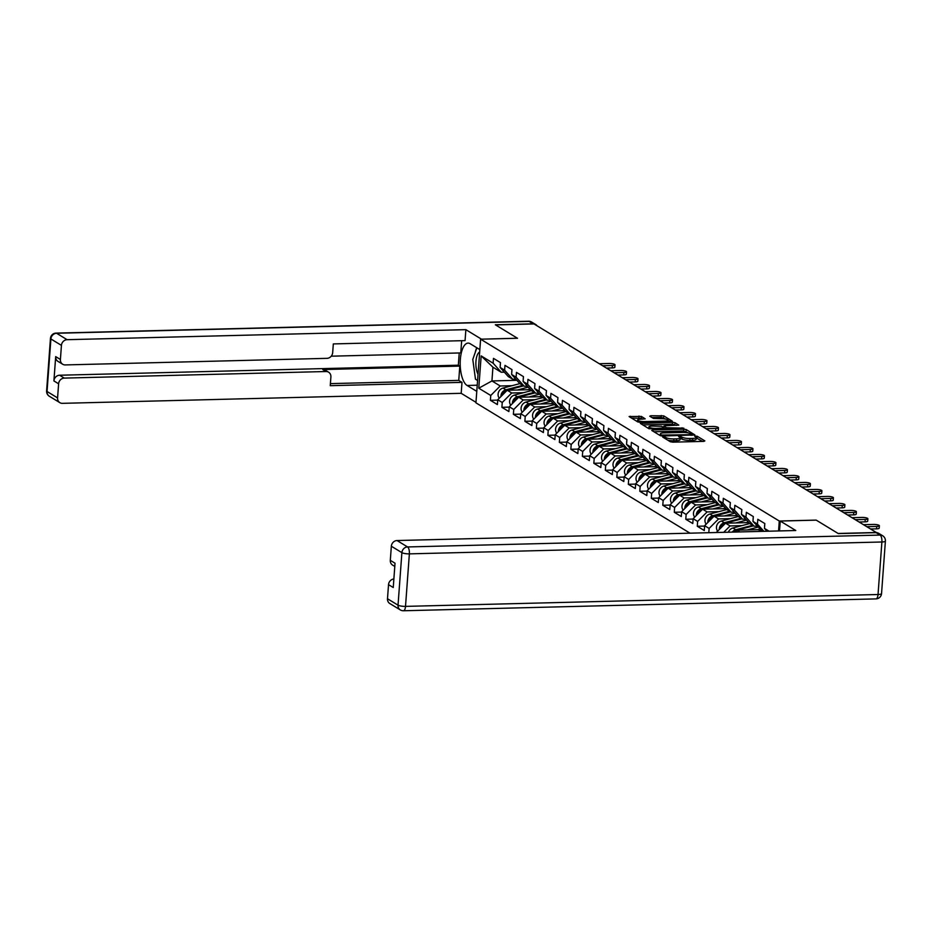 <?xml version="1.0" encoding="UTF-8"?>
<svg xmlns="http://www.w3.org/2000/svg" width="932" height="932" viewBox="0 0 932 932"><rect width="100%" height="100%" fill="white"/><g stroke="black" fill="none" stroke-linecap="round" stroke-linejoin="round"><path stroke-width="1.4" d="M663.374 436.747L662.675 437.085L670.364 441.756L672.811 442.152L703.846 441.384L704.848 440.894L697.159 436.211L694.643 436.153L695.738 436.887A6 1.351 4.2 0 1 696.204 437.458A6 1.351 4.2 0 1 692.534 438.424L689.948 438.494A6 1.351 4.2 0 1 682.119 437.225L679.416 436.339L678.613 436.549L679.708 437.283A6 1.351 4.2 0 1 680.174 437.865A6 1.351 4.2 0 1 676.504 438.832L673.918 438.902A6 1.351 4.2 0 1 666.089 437.632L663.374 436.747M641.402 416.429L629.1 416.546L637.779 421.928L640.226 422.324L672.415 421.241L663.735 415.87L650.769 415.73L649.767 416.22L653.425 418.445L661.079 418.701A5.01 1.13 4.2 0 1 668.023 420.25A5.01 1.13 4.2 0 1 664.947 421.066L644.525 421.579A5.01 1.13 4.2 0 1 637.581 420.029A5.01 1.13 4.2 0 1 640.645 419.214L645.2 418.829L641.402 416.429L641.274 418.282L631.453 418.072M876.593 532.498L838.124 533.465L816.176 520.103L779.28 521.023L480.609 339.19L517.493 338.269L495.544 324.907L534.013 323.94L876.581 532.661M652.738 429.943L651.736 430.421L660.275 435.617L662.722 436.013L694.899 434.929L686.22 429.559L683.773 429.163L652.738 429.943L652.668 430.992M649.033 428.778L640.354 423.396L672.531 422.312L674.978 422.709L678.776 425.12L665.04 425.738L663.899 426.041L666.462 427.695L683.832 428.161L649.033 428.778M690.006 533.174L475.937 402.845L480.609 339.19M779.28 521.023L778.558 530.949M497.723 400.131L490.395 400.317L497.397 404.57L497.746 399.746L507.218 390.252L530.459 389.669M490.395 400.317L490.756 395.483L478.78 388.201L481.157 355.908L493.121 363.2L493.482 358.377L500.472 362.63L500.123 367.453L504.62 370.19L504.969 365.367L511.971 369.631L511.621 374.454L516.107 377.192L516.468 372.369L523.458 376.633L523.108 381.456L527.605 384.194L527.955 379.359L534.956 383.623L534.607 388.446L539.092 391.184L539.453 386.361L546.455 390.625L546.094 395.448L550.591 398.185L550.94 393.362L557.942 397.615L557.592 402.438L562.078 405.175L562.439 400.352L569.44 404.616L569.079 409.439L573.576 412.177L573.926 407.354L580.927 411.618L580.578 416.441L585.075 419.179L585.424 414.344L592.426 418.608L592.065 423.431L596.562 426.169L596.911 421.346L603.913 425.609L603.563 430.433L608.06 433.17L608.41 428.347L615.411 432.599L615.05 437.434L619.547 440.16L619.908 435.337L626.898 439.601L626.549 444.424L631.046 447.162L631.395 442.339L638.397 446.603L638.036 451.426L642.532 454.164L642.894 449.329L649.884 453.593L649.534 458.416L654.031 461.154L654.381 456.33L661.382 460.594L661.033 465.418L665.518 468.155L665.879 463.332L672.881 467.584L672.52 472.419L677.016 475.145L677.366 470.322L684.368 474.586L684.018 479.409L688.503 482.147L688.865 477.324L695.866 481.588L695.505 486.411L700.002 489.149L700.351 484.314L707.353 488.578L707.004 493.401L711.489 496.139L711.85 491.315L718.852 495.579L718.49 500.402L722.987 503.14L723.337 498.317L730.338 502.569L729.989 507.404L734.486 510.13L734.835 505.307L741.837 509.571L741.476 514.394L745.973 517.132L746.334 512.309L753.324 516.573L752.974 521.396L757.471 524.134L757.821 519.299L764.822 523.563L764.461 528.386L769.063 531.182M708.809 532.696L709.124 528.432L704.627 525.695L714.098 516.2L737.328 515.617M704.604 526.079L697.276 526.254L704.277 530.518L704.627 525.695M697.276 526.254L697.625 521.431L693.14 518.693L702.6 509.198L725.842 508.616M693.105 519.077L685.777 519.264L692.779 523.528L693.14 518.693M685.777 519.264L686.138 514.441L681.642 511.703L691.101 502.197L714.343 501.614M681.618 512.076L674.29 512.262L681.292 516.526L681.642 511.703M674.29 512.262L674.64 507.439L670.155 504.701L679.614 495.207L702.856 494.624M670.12 505.086L662.792 505.272L669.793 509.524L670.155 504.701M662.792 505.272L663.153 500.449L658.656 497.711L668.116 488.205L691.358 487.622M658.633 498.084L651.305 498.271L658.307 502.534L658.656 497.711M651.305 498.271L651.654 493.447L647.158 490.71L656.629 481.215L679.871 480.632M647.134 491.094L639.806 491.269L646.808 495.533L647.158 490.71M639.806 491.269L640.168 486.446L635.671 483.708L645.13 474.213L668.372 473.631M635.647 484.092L628.319 484.279L635.321 488.543L635.671 483.708M628.319 484.279L628.669 479.456L624.172 476.718L633.644 467.212L656.885 466.629M624.149 477.091L616.821 477.277L623.823 481.541L624.172 476.718M616.821 477.277L617.182 472.454L612.685 469.716L622.145 460.222L645.387 459.639M612.65 470.101L605.334 470.287L612.324 474.539L612.685 469.716M605.334 470.287L605.683 465.452L601.187 462.726L610.658 453.22L633.888 452.637M601.163 463.099L593.835 463.286L600.837 467.549L601.187 462.726M593.835 463.286L594.197 458.462L589.7 455.725L599.159 446.23L622.401 445.636M589.665 456.109L582.349 456.284L589.339 460.548L589.7 455.725M582.349 456.284L582.698 451.461L578.201 448.723L587.673 439.228L610.903 438.646M578.178 449.108L570.85 449.294L577.852 453.558L578.201 448.723M570.85 449.294L571.2 444.471L566.714 441.733L576.174 432.227L599.416 431.644M566.679 442.106L559.351 442.292L566.353 446.556L566.714 441.733M559.351 442.292L559.713 437.469L555.216 434.731L564.687 425.237L587.917 424.654M555.192 435.116L547.865 435.302L554.866 439.555L555.216 434.731M547.865 435.302L548.214 430.468L543.729 427.741L553.189 418.235L576.43 417.653M543.694 428.114L536.366 428.301L543.368 432.565L543.729 427.741M536.366 428.301L536.727 423.478L532.23 420.74L541.69 411.245L564.932 410.651M532.207 421.124L524.879 421.299L531.881 425.563L532.23 420.74M524.879 421.299L525.229 416.476L520.743 413.738L530.203 404.243L553.445 403.661M520.708 414.123L513.381 414.309L520.382 418.573L520.743 413.738M513.381 414.309L513.742 409.486L509.245 406.748L518.705 397.242L541.946 396.659M509.222 407.121L501.894 407.307L508.895 411.571L509.245 406.748M501.894 407.307L502.243 402.484L497.746 399.746M515.839 379.173L512.716 379.254L508.22 376.516L500.123 367.453M507.218 390.252L511.715 392.989L523.516 392.687M512.716 379.254L504.62 370.19M502.243 402.484L511.715 392.989M527.326 386.174L524.215 386.244L519.718 383.518L511.621 374.454M518.705 397.242L523.202 399.979L535.003 399.688M524.215 386.244L516.107 377.192M513.742 409.486L523.202 399.979M538.824 393.164L535.702 393.246L531.217 390.508L523.108 381.456M530.203 404.243L534.7 406.981L546.502 406.678M535.702 393.246L527.605 384.194M525.229 416.476L534.7 406.981M550.311 400.166L547.201 400.247L542.704 397.51L534.607 388.446M541.69 411.245L546.187 413.971L557.988 413.68M547.201 400.247L539.092 391.184M536.727 423.478L546.187 413.971M561.81 407.168L558.687 407.237L554.202 404.5L546.094 395.448M553.189 418.235L557.686 420.973L569.487 420.682M558.687 407.237L550.591 398.185M548.214 430.468L557.686 420.973M573.308 414.158L570.186 414.239L565.689 411.501L557.592 402.438M564.687 425.237L569.172 427.974L580.986 427.672M570.186 414.239L562.078 405.175M559.713 437.469L569.172 427.974M584.795 421.159L581.673 421.229L577.188 418.503L569.079 409.439M576.174 432.227L580.671 434.964L592.472 434.673M581.673 421.229L573.576 412.177M571.2 444.471L580.671 434.964M596.294 428.149L593.171 428.231L588.675 425.493L580.578 416.441M587.673 439.228L592.158 441.966L603.971 441.663M593.171 428.231L585.075 419.179M582.698 451.461L592.158 441.966M607.781 435.151L604.67 435.232L600.173 432.495L592.065 423.431M599.159 446.23L603.656 448.956L615.458 448.665M604.67 435.232L596.562 426.169M594.197 458.462L603.656 448.956M619.279 442.152L616.157 442.222L611.66 439.485L603.563 430.433M610.658 453.22L615.143 455.958L626.956 455.666M616.157 442.222L608.06 433.17M605.683 465.452L615.143 455.958M630.766 449.142L627.655 449.224L623.159 446.486L615.05 437.434M622.145 460.222L626.642 462.959L638.443 462.656M627.655 449.224L619.547 440.16M617.182 472.454L626.642 462.959M642.264 456.144L639.142 456.214L634.645 453.488L626.549 444.424M633.644 467.212L638.14 469.949L649.942 469.658M639.142 456.214L631.046 447.162M628.669 479.456L638.14 469.949M653.751 463.134L650.641 463.216L646.144 460.478L638.036 451.426M645.13 474.213L649.627 476.951L661.429 476.648M650.641 463.216L642.532 454.164M640.168 486.446L649.627 476.951M665.25 470.136L662.128 470.217L657.631 467.48L649.534 458.416M656.629 481.215L661.126 483.941L672.927 483.65M662.128 470.217L654.031 461.154M651.654 493.447L661.126 483.941M676.737 477.137L673.626 477.207L669.129 474.47L661.033 465.418M668.116 488.205L672.613 490.943L684.414 490.651M673.626 477.207L665.518 468.155M663.153 500.449L672.613 490.943M688.235 484.127L685.113 484.209L680.628 481.471L672.52 472.419M679.614 495.207L684.111 497.944L695.913 497.641M685.113 484.209L677.016 475.145M674.64 507.439L684.111 497.944M699.722 491.129L696.612 491.211L692.115 488.473L684.018 479.409M691.101 502.197L695.598 504.934L707.4 504.643M696.612 491.211L688.503 482.147M686.138 514.441L695.598 504.934M711.221 498.119L708.099 498.201L703.613 495.463L695.505 486.411M702.6 509.198L707.097 511.936L718.898 511.633M708.099 498.201L700.002 489.149M697.625 521.431L707.097 511.936M722.719 505.121L719.597 505.202L715.1 502.465L707.004 493.401M714.098 516.2L718.584 518.938L730.397 518.635M719.597 505.202L711.489 496.139M709.124 528.432L718.584 518.938M734.206 512.122L731.084 512.192L726.599 509.455L718.49 500.402M716.3 532.51L725.585 523.19L748.827 522.607M725.585 523.19L730.082 525.928L741.884 525.636M731.084 512.192L722.987 503.14M723.71 532.323L730.082 525.928M745.705 519.112L742.583 519.194L738.086 516.456L729.989 507.404M735.243 532.032L737.084 530.192L760.314 529.609M737.084 530.192L739.915 531.916M742.583 519.194L734.486 510.13M757.192 526.114L754.081 526.196L749.584 523.458L741.476 514.394M754.081 526.196L745.973 517.132M762.551 531.345L752.974 521.396M763.891 531.322L757.471 524.134M767.013 531.24L764.461 528.386M504.34 372.183L501.23 372.252L492.935 367.208L491.933 380.943L500.216 385.988L512.018 385.697M516.852 380.314L491.933 380.943L478.78 388.201M501.23 372.252L493.121 363.2M492.935 367.208L481.157 355.908M490.756 395.483L500.216 385.988M667.685 440.125A6 1.351 4.2 0 0 673.778 440.754L673.918 438.902M680.174 437.865L680.034 439.718A6 1.351 4.2 0 1 676.364 440.685L673.778 440.754M696.204 437.458L696.076 439.322A6 1.351 4.2 0 1 692.406 440.288L689.82 440.347A6 1.351 4.2 0 1 681.979 439.077L680.139 438.25M702.507 441.407L696.181 437.842M688.771 433.042L683.645 431.015L653.938 431.761M692.418 435.267L691.626 434.79M661.895 435.069L690.845 434.673L691.649 434.452L690.496 433.695A6 1.351 4.2 0 0 682.667 432.425L664.05 432.891A6 1.351 4.2 0 0 660.38 433.858A6 1.351 4.2 0 0 660.846 434.44L661.825 435.99M642.696 424.922L672.391 424.165L672.531 422.312M676.294 425.446L672.391 424.165M664.178 428.242L665.145 428.825M651.981 426.064A5.01 1.13 4.2 0 0 648.917 426.868A5.01 1.13 4.2 0 0 655.848 428.417L664.201 427.939L661.627 426.274L651.981 426.064M642.719 419.167L641.274 418.282M665.996 419.179L661.149 417.326L651.969 417.559M669.933 421.579L668.011 420.402M879.365 525.741L879.191 528.153A4.299 0.967 -175.8 0 1 876.569 528.852L876.744 526.44A4.299 0.967 4.2 0 0 879.365 525.741A4.299 0.967 4.2 0 0 873.424 524.425L863.719 524.669M764.753 524.448A6.303 5.627 121.3 0 0 764.613 526.312M876.569 528.852L870.837 528.992M876.744 526.44L867.04 526.685M479.665 352.04A12.419 4.858 -91.4 0 0 476.007 360.649A12.419 4.858 -91.4 0 0 477.568 373.266A12.419 4.858 -91.4 0 0 478.034 374.221M477.58 380.489L475.483 379.208L472.78 359.437L476.869 347.799M779.513 530.925L780.235 521.046L795.777 530.518L397.032 540.537L407.564 546.944L880.099 535.073L876.115 532.65L838.346 533.605L816.246 520.149L780.235 521.046M387.491 598.752L398.034 605.171A5.732 5.114 121.3 0 0 400.317 609.924L389.786 603.517A5.732 5.114 -58.7 0 1 387.491 598.752L388.528 584.655A5.732 5.114 -58.7 0 1 393.875 578.97M394.795 566.435L392.605 565.107A5.732 5.114 -58.7 0 1 390.31 560.342L391.347 546.234A5.732 5.114 -58.7 0 1 397.032 540.537M388.528 584.655L393.246 587.521L395.028 563.208L390.31 560.342M876.115 532.65A5.732 5.114 -58.7 0 1 878.69 533.325L882.662 535.749A5.732 5.114 121.3 0 0 880.099 535.073A5.732 2.248 88.6 0 1 881.893 541.993L409.369 553.864L405.513 606.383L878.037 594.511L881.893 541.993A5.732 1.293 -175.8 0 0 885.4 541.061A5.732 5.732 0 0 0 882.662 535.749M476.776 391.37L467.083 385.464A21.483 8.411 -91.4 0 1 460.198 362.152A21.483 8.411 -91.4 0 1 468.074 343.104A21.483 8.411 -91.4 0 1 470.147 343.71L479.84 349.617M537.03 325.769A5.732 5.114 121.3 0 0 535.655 324.487A5.732 5.114 121.3 0 0 533.092 323.823L495.323 324.767L517.423 338.223L481.413 339.178M481.413 339.132L465.872 329.66L465.068 340.611L333.318 343.92L332.677 352.645A5.732 5.114 121.3 0 1 327.004 358.342L65.263 364.925A5.732 5.114 121.3 0 1 62.689 364.249L57.97 361.383A5.732 5.114 -58.7 0 1 55.687 356.618L53.905 380.932A5.732 5.114 -58.7 0 1 59.578 375.235L458.334 365.204L459.231 352.972M331.244 356.187L460.769 352.925L461.666 340.704M458.334 365.204L459.802 366.101L458.754 380.396L461.992 382.365L461.189 393.316L62.444 403.335A5.732 5.114 121.3 0 1 59.869 402.671A5.732 5.114 121.3 0 1 57.574 397.906L58.611 383.798L53.905 380.932M475.972 402.321L461.189 393.316M465.872 329.66L67.116 339.691A5.732 5.114 121.3 0 0 61.43 345.388L60.405 359.484A5.732 5.114 121.3 0 0 62.689 364.249M59.578 375.235L64.296 378.101L326.025 371.518A5.732 5.114 121.3 0 1 328.6 372.194A5.732 5.114 121.3 0 1 330.895 376.959L330.254 385.685L461.992 382.365M64.296 378.101A5.732 5.114 121.3 0 0 58.611 383.798M326.025 371.518L322.787 369.55L459.802 366.101M322.787 369.55A5.732 5.114 -58.7 0 1 325.361 370.225L328.6 372.194M330.406 383.623L458.754 380.396M476.753 347.729A21.483 8.411 -91.4 0 0 475.145 352.739M477.231 380.279A21.483 8.411 -91.4 0 0 477.545 380.92M757.763 531.473L761.246 530.553M733.601 532.079A6.303 5.627 -58.7 0 1 736.606 530.273L753.464 525.823M747.266 529.935L758.066 527.081M759.825 529.05L757.425 529.679M732.226 532.114A6.303 5.627 -58.7 0 1 735.732 529.737L752.59 525.287M728.37 532.207A6.303 5.627 -58.7 0 1 732.89 528.013L749.747 523.551M720.308 528.491A6.303 5.627 -58.7 0 1 725.119 523.271L741.977 518.821M735.779 522.934L746.567 520.091M748.326 522.048L745.938 522.677M719.294 529.516A6.303 5.627 -58.7 0 1 724.234 522.736L741.091 518.285M717.652 531.158A6.303 5.627 -58.7 0 1 721.403 521.011L738.261 516.561M708.809 521.489A6.303 5.627 -58.7 0 1 713.621 516.281L730.478 511.831M724.281 515.944L735.08 513.089M736.828 515.058L734.439 515.687M707.796 522.514A6.303 5.627 -58.7 0 1 712.747 515.745L729.593 511.284M706.165 524.157A6.303 5.627 -58.7 0 1 709.904 514.01L726.762 509.559M867.878 518.751L867.704 521.163A4.299 0.967 -175.8 0 1 865.071 521.85L865.246 519.439A4.299 0.967 4.2 0 0 867.878 518.751A4.299 0.967 4.2 0 0 861.937 517.423L852.232 517.668M753.266 517.458A6.303 5.627 121.3 0 0 753.126 519.322M865.071 521.85L859.351 522.002M865.246 519.439L855.553 519.683M856.38 511.75L856.205 514.161A4.299 0.967 -175.8 0 1 853.584 514.86L853.759 512.449A4.299 0.967 4.2 0 0 856.38 511.75A4.299 0.967 4.2 0 0 850.438 510.421L840.734 510.666M741.767 510.456A6.303 5.627 121.3 0 0 741.627 512.32M853.584 514.86L847.852 515M853.759 512.449L844.054 512.693M844.893 504.748L844.718 507.171A4.299 0.967 -175.8 0 1 842.085 507.858L842.26 505.447A4.299 0.967 4.2 0 0 844.893 504.748A4.299 0.967 4.2 0 0 838.951 503.431L829.247 503.676M730.28 503.455A6.303 5.627 121.3 0 0 730.14 505.33M842.085 507.858L836.365 507.998M842.26 505.447L832.556 505.692M833.394 497.758L833.22 500.169A4.299 0.967 -175.8 0 1 830.598 500.868L830.773 498.445A4.299 0.967 4.2 0 0 833.394 497.758A4.299 0.967 4.2 0 0 827.453 496.43L817.748 496.674M718.782 496.465A6.303 5.627 121.3 0 0 718.642 498.329M830.598 500.868L824.867 501.008M830.773 498.445L821.069 498.69M821.908 490.756L821.733 493.168A4.299 0.967 -175.8 0 1 819.1 493.867L819.275 491.455A4.299 0.967 4.2 0 0 821.908 490.756A4.299 0.967 4.2 0 0 815.966 489.44L806.262 489.684M707.295 489.463A6.303 5.627 121.3 0 0 707.155 491.327M819.1 493.867L813.368 494.007M819.275 491.455L809.57 491.7M697.322 514.499A6.303 5.627 -58.7 0 1 702.134 509.28L718.991 504.829M712.794 508.942L723.582 506.088M725.341 508.057L722.952 508.686M696.297 515.524A6.303 5.627 -58.7 0 1 701.248 508.744L718.106 504.294M694.666 517.155A6.303 5.627 -58.7 0 1 698.418 507.02L715.263 502.569M810.409 483.766L810.234 486.178A4.299 0.967 -175.8 0 1 807.601 486.865L807.788 484.454A4.299 0.967 4.2 0 0 810.409 483.766A4.299 0.967 4.2 0 0 804.467 482.438L794.763 482.683M695.796 482.473A6.303 5.627 121.3 0 0 695.656 484.337M807.601 486.865L801.881 487.017M807.788 484.454L798.083 484.698M685.824 507.497A6.303 5.627 -58.7 0 1 690.635 502.29L707.493 497.828M701.295 501.94L712.095 499.098M713.842 501.055L711.454 501.696M684.81 508.523A6.303 5.627 -58.7 0 1 689.75 501.742L706.607 497.292M683.179 510.165A6.303 5.627 -58.7 0 1 686.919 500.018L703.777 495.568M798.922 476.765L798.736 479.176A4.299 0.967 -175.8 0 1 796.114 479.875L796.289 477.464A4.299 0.967 4.2 0 0 798.922 476.765A4.299 0.967 4.2 0 0 792.981 475.437L783.276 475.681M684.298 475.471A6.303 5.627 121.3 0 0 684.17 477.335M796.114 479.875L790.383 480.015M796.289 477.464L786.585 477.708M674.337 500.507A6.303 5.627 -58.7 0 1 679.148 495.288L696.006 490.838M689.808 494.95L700.596 492.096M702.355 494.065L699.967 494.694M673.312 501.521A6.303 5.627 -58.7 0 1 678.263 494.752L695.121 490.302M671.681 503.163A6.303 5.627 -58.7 0 1 675.42 493.016L692.278 488.566M787.423 469.763L787.249 472.175A4.299 0.967 -175.8 0 1 784.616 472.873L784.802 470.462A4.299 0.967 4.2 0 0 787.423 469.763A4.299 0.967 4.2 0 0 781.482 468.447L771.778 468.691M672.811 468.47A6.303 5.627 121.3 0 0 672.671 470.345M784.616 472.873L778.896 473.013M784.802 470.462L775.098 470.707M662.838 493.506A6.303 5.627 -58.7 0 1 667.65 488.286L684.507 483.836M678.31 487.949L689.109 485.106M690.857 487.063L688.468 487.692M661.825 494.531A6.303 5.627 -58.7 0 1 666.764 487.751L683.622 483.3M660.194 496.173A6.303 5.627 -58.7 0 1 663.933 486.026L680.791 481.576M775.937 462.773L775.75 465.185A4.299 0.967 -175.8 0 1 773.129 465.883L773.304 463.46A4.299 0.967 4.2 0 0 775.937 462.773A4.299 0.967 4.2 0 0 769.983 461.445L760.291 461.69M661.312 461.48A6.303 5.627 121.3 0 0 661.184 463.344M773.129 465.883L767.397 466.023M773.304 463.46L763.599 463.705M651.352 486.504A6.303 5.627 -58.7 0 1 656.163 481.296L673.021 476.846M666.811 480.959L677.611 478.104M679.37 480.073L676.982 480.702M650.326 487.529A6.303 5.627 -58.7 0 1 655.278 480.761L672.135 476.299M648.695 489.172A6.303 5.627 -58.7 0 1 652.435 479.025L669.293 474.574M764.438 455.771L764.263 458.183A4.299 0.967 -175.8 0 1 761.63 458.882L761.805 456.47A4.299 0.967 4.2 0 0 764.438 455.771A4.299 0.967 4.2 0 0 758.497 454.455L748.792 454.688M649.825 454.478A6.303 5.627 121.3 0 0 649.686 456.342M761.63 458.882L755.91 459.022M761.805 456.47L752.112 456.715M639.853 479.514A6.303 5.627 -58.7 0 1 644.664 474.295L661.522 469.845M655.324 473.957L666.112 471.103M667.871 473.072L665.483 473.701M638.839 480.539A6.303 5.627 -58.7 0 1 643.779 473.759L660.637 469.309M637.208 482.17A6.303 5.627 -58.7 0 1 640.948 472.035L657.806 467.584M752.939 448.781L752.765 451.193A4.299 0.967 -175.8 0 1 750.144 451.88L750.318 449.469A4.299 0.967 4.2 0 0 752.939 448.781A4.299 0.967 4.2 0 0 746.998 447.453L737.305 447.698M638.327 447.488A6.303 5.627 121.3 0 0 638.199 449.352M750.144 451.88L744.412 452.032M750.318 449.469L740.614 449.713M628.366 472.512A6.303 5.627 -58.7 0 1 633.178 467.293L650.035 462.843M643.826 466.955L654.625 464.113M656.384 466.07L653.996 466.711M627.341 473.538A6.303 5.627 -58.7 0 1 632.292 466.757L649.15 462.307M625.71 475.18A6.303 5.627 -58.7 0 1 629.449 465.033L646.307 460.583M741.453 441.78L741.278 444.191A4.299 0.967 -175.8 0 1 738.645 444.89L738.82 442.479A4.299 0.967 4.2 0 0 741.453 441.78A4.299 0.967 4.2 0 0 735.511 440.452L725.807 440.696M626.84 440.487A6.303 5.627 121.3 0 0 626.7 442.351M738.645 444.89L732.925 445.03M738.82 442.479L729.127 442.723M616.868 465.522A6.303 5.627 -58.7 0 1 621.679 460.303L638.537 455.853M632.339 459.965L643.127 457.111M644.886 459.08L642.498 459.709M615.854 466.536A6.303 5.627 -58.7 0 1 620.794 459.767L637.651 455.317M614.211 468.179A6.303 5.627 -58.7 0 1 617.963 458.031L634.82 453.581M729.954 434.778L729.779 437.19A4.299 0.967 -175.8 0 1 727.158 437.889L727.333 435.477A4.299 0.967 4.2 0 0 729.954 434.778A4.299 0.967 4.2 0 0 724.013 433.462L714.308 433.706M615.341 433.485A6.303 5.627 121.3 0 0 615.202 435.361M727.158 437.889L721.426 438.028M727.333 435.477L717.628 435.722M605.381 458.521A6.303 5.627 -58.7 0 1 610.192 453.302L627.038 448.851M620.84 452.964L631.64 450.121M633.399 452.078L630.999 452.707M604.355 459.546A6.303 5.627 -58.7 0 1 609.307 452.766L626.164 448.315M602.724 461.189A6.303 5.627 -58.7 0 1 606.464 451.041L623.322 446.591M718.467 427.788L718.292 430.2A4.299 0.967 -175.8 0 1 715.659 430.887L715.834 428.475A4.299 0.967 4.2 0 0 718.467 427.788A4.299 0.967 4.2 0 0 712.526 426.46L702.821 426.705M603.854 426.495A6.303 5.627 121.3 0 0 603.715 428.359M715.659 430.887L709.939 431.038M715.834 428.475L706.141 428.72M593.882 451.519A6.303 5.627 -58.7 0 1 598.693 446.312L615.551 441.861M609.353 445.974L620.141 443.119M621.9 445.088L619.512 445.717M592.869 452.544A6.303 5.627 -58.7 0 1 597.808 445.764L614.666 441.314M591.226 454.187A6.303 5.627 -58.7 0 1 594.977 444.04L611.835 439.589M706.969 420.786L706.794 423.198A4.299 0.967 -175.8 0 1 704.173 423.897L704.347 421.485A4.299 0.967 4.2 0 0 706.969 420.786A4.299 0.967 4.2 0 0 701.027 419.47L691.323 419.703M592.356 419.493A6.303 5.627 121.3 0 0 592.216 421.357M704.173 423.897L698.441 424.037M704.347 421.485L694.643 421.73M582.395 444.529A6.303 5.627 -58.7 0 1 587.195 439.31L604.053 434.86M597.855 438.972L608.654 436.118M610.413 438.087L608.014 438.716M581.37 445.554A6.303 5.627 -58.7 0 1 586.321 438.774L603.179 434.324M579.739 447.185A6.303 5.627 -58.7 0 1 583.479 437.05L600.336 432.599M695.482 413.796L695.307 416.208A4.299 0.967 -175.8 0 1 692.674 416.895L692.849 414.484A4.299 0.967 4.2 0 0 695.482 413.796A4.299 0.967 4.2 0 0 689.54 412.468L679.836 412.713M580.869 412.503A6.303 5.627 121.3 0 0 580.729 414.367M692.674 416.895L686.954 417.047M692.849 414.484L683.144 414.728M570.897 437.527A6.303 5.627 -58.7 0 1 575.708 432.308L592.566 427.858M586.368 431.97L597.156 429.128M598.915 431.085L596.527 431.726M569.883 438.553A6.303 5.627 -58.7 0 1 574.823 431.772L591.68 427.322M568.24 440.195A6.303 5.627 -58.7 0 1 571.992 430.048L588.849 425.598M683.983 406.795L683.808 409.206A4.299 0.967 -175.8 0 1 681.176 409.905L681.362 407.494A4.299 0.967 4.2 0 0 683.983 406.795A4.299 0.967 4.2 0 0 678.042 405.467L668.337 405.711M569.37 405.502A6.303 5.627 121.3 0 0 569.231 407.366M681.176 409.905L675.455 410.045M681.362 407.494L671.657 407.738M559.398 430.537A6.303 5.627 -58.7 0 1 564.21 425.318L581.067 420.868M574.869 424.98L585.669 422.126M587.416 424.095L585.028 424.724M558.385 431.551A6.303 5.627 -58.7 0 1 563.336 424.782L580.182 420.332M556.754 433.194A6.303 5.627 -58.7 0 1 560.493 423.046L577.351 418.596M672.496 399.793L672.322 402.205A4.299 0.967 -175.8 0 1 669.689 402.904L669.863 400.492A4.299 0.967 4.2 0 0 672.496 399.793A4.299 0.967 4.2 0 0 666.555 398.477L656.85 398.721M557.884 398.5A6.303 5.627 121.3 0 0 557.744 400.376M669.689 402.904L663.957 403.043M669.863 400.492L660.159 400.737M547.911 423.536A6.303 5.627 -58.7 0 1 552.723 418.317L569.58 413.866M563.382 417.979L574.17 415.136M575.929 417.093L573.541 417.722M546.886 424.561A6.303 5.627 -58.7 0 1 551.837 417.781L568.695 413.33M545.255 426.192A6.303 5.627 -58.7 0 1 548.995 416.056L565.852 411.606M660.998 392.803L660.823 395.215A4.299 0.967 -175.8 0 1 658.19 395.902L658.376 393.49A4.299 0.967 4.2 0 0 660.998 392.803A4.299 0.967 4.2 0 0 655.056 391.475L645.352 391.72M546.385 391.51A6.303 5.627 121.3 0 0 546.245 393.374M658.19 395.902L652.47 396.053M658.376 393.49L648.672 393.735M536.413 416.534A6.303 5.627 -58.7 0 1 541.224 411.327L558.082 406.876M551.884 410.989L562.683 408.134M564.431 410.103L562.043 410.732M535.399 417.559A6.303 5.627 -58.7 0 1 540.339 410.779L557.196 406.329M533.768 419.202A6.303 5.627 -58.7 0 1 537.508 409.055L554.365 404.605M649.511 385.801L649.324 388.213A4.299 0.967 -175.8 0 1 646.703 388.912L646.878 386.5A4.299 0.967 4.2 0 0 649.511 385.801A4.299 0.967 4.2 0 0 643.569 384.485L633.865 384.718M534.886 384.508A6.303 5.627 121.3 0 0 534.758 386.372M646.703 388.912L640.971 389.052M646.878 386.5L637.173 386.745M524.926 409.544A6.303 5.627 -58.7 0 1 529.737 404.325L546.595 399.875M540.397 403.987L551.185 401.133M552.944 403.102L550.556 403.731M523.9 410.569A6.303 5.627 -58.7 0 1 528.852 403.789L545.709 399.339M522.269 412.2A6.303 5.627 -58.7 0 1 526.009 402.065L542.867 397.615M638.012 378.811L637.837 381.223A4.299 0.967 -175.8 0 1 635.205 381.91L635.391 379.499A4.299 0.967 4.2 0 0 638.012 378.811A4.299 0.967 4.2 0 0 632.071 377.483L622.366 377.728M523.4 377.518A6.303 5.627 121.3 0 0 523.26 379.382M635.205 381.91L629.484 382.062M635.391 379.499L625.687 379.743M513.427 402.542A6.303 5.627 -58.7 0 1 518.239 397.323L535.096 392.873M528.898 396.985L539.686 394.143M541.445 396.1L539.057 396.729M512.414 403.568A6.303 5.627 -58.7 0 1 517.353 396.787L534.211 392.337M510.783 405.21A6.303 5.627 -58.7 0 1 514.522 395.063L531.38 390.613M626.525 371.81L626.339 374.221A4.299 0.967 -175.8 0 1 623.718 374.92L623.892 372.509A4.299 0.967 4.2 0 0 626.525 371.81A4.299 0.967 4.2 0 0 620.572 370.482L610.879 370.726M511.901 370.517A6.303 5.627 121.3 0 0 511.773 372.381M623.718 374.92L617.986 375.06M623.892 372.509L614.188 372.753M501.94 395.552A6.303 5.627 -58.7 0 1 506.752 390.333L523.609 385.883M517.4 389.995L528.199 387.141M529.958 389.11L527.57 389.739M500.915 396.566A6.303 5.627 -58.7 0 1 505.866 389.797L522.724 385.347M499.284 398.209A6.303 5.627 -58.7 0 1 503.024 388.062L519.881 383.611M615.027 364.808L614.852 367.22A4.299 0.967 -175.8 0 1 612.219 367.919L612.394 365.507A4.299 0.967 4.2 0 0 615.027 364.808A4.299 0.967 4.2 0 0 609.085 363.492L599.381 363.736M500.414 363.515A6.303 5.627 121.3 0 0 500.274 365.391M612.219 367.919L606.499 368.058M612.394 365.507L602.701 365.752M665.984 439.089L666.089 437.632M676.364 440.685L676.504 438.832M680.989 438.471L681.129 436.619M681.979 439.077L682.119 437.225M689.82 440.347L689.948 438.494M692.406 440.288L692.534 438.424M697.031 438.075L697.159 436.211M664.982 438.483L665.087 437.026M683.645 431.015L683.773 429.163M686.092 431.411L686.22 429.559M663.561 435.99L663.607 435.349M690.798 435.314L690.845 434.673M660.741 435.803L660.846 434.44M641.414 424.142L641.496 423.093M674.838 424.573L674.978 422.709M663.933 427.683L664.038 426.215M666.38 428.79L666.462 427.695M668.861 428.732L668.908 428.091M681.968 428.405L682.014 427.765M655.802 429.058L655.848 428.417M663.002 428.883L663.048 428.242M644.478 422.219L644.525 421.579M664.9 421.707L664.947 421.066M650.687 416.779L650.769 415.73M661.149 417.326L661.289 415.474M663.596 417.722L663.735 415.87M630.172 417.291L630.253 416.243M638.816 417.885L638.956 416.033M400.317 609.924A5.732 5.732 0 0 0 403.44 610.763A5.732 2.248 88.6 0 0 405.513 606.383A5.732 1.293 -175.8 0 1 398.034 605.171L401.89 552.653L391.347 546.234M401.89 552.653A5.732 1.293 4.2 0 0 409.369 553.864A5.732 2.248 88.6 0 0 407.564 546.944A5.732 5.114 121.3 0 0 401.89 552.653M881.544 593.579A5.732 1.293 4.2 0 1 878.037 594.511A5.732 2.248 88.6 0 1 875.975 598.892A5.732 5.732 0 0 0 881.544 593.579L885.4 541.061M55.687 356.618L60.405 359.484M61.43 345.388L50.899 338.968L47.043 391.487L57.574 397.906M533.092 323.823L529.108 321.4L56.584 333.272L67.116 339.691M477.231 385.207L467.083 385.464M50.899 338.968A5.732 5.114 -58.7 0 1 56.584 333.272A5.732 2.248 88.6 0 0 56.025 333.108A5.732 5.732 0 0 0 50.456 338.421A5.732 1.293 4.2 0 0 50.899 338.968M47.043 391.487A5.732 1.293 -175.8 0 1 46.6 390.939A5.732 5.732 0 0 0 49.338 396.251A5.732 5.114 -58.7 0 1 47.043 391.487M56.025 333.108L528.561 321.237A5.732 2.248 88.6 0 1 529.108 321.4A5.732 5.114 -58.7 0 1 531.683 322.076L535.655 324.487M732.89 528.013L735.732 529.737M721.403 521.011L724.234 522.736M709.904 514.01L712.747 515.745M698.418 507.02L701.248 508.744M686.919 500.018L689.75 501.742M675.42 493.016L678.263 494.752M663.933 486.026L666.764 487.751M652.435 479.025L655.278 480.761M640.948 472.035L643.779 473.759M629.449 465.033L632.292 466.757M617.963 458.031L620.794 459.767M606.464 451.041L609.307 452.766M594.977 444.04L597.808 445.764M583.479 437.05L586.321 438.774M571.992 430.048L574.823 431.772M560.493 423.046L563.336 424.782M548.995 416.056L551.837 417.781M537.508 409.055L540.339 410.779M526.009 402.065L528.852 403.789M514.522 395.063L517.353 396.787M503.024 388.062L505.866 389.797M691.591 435.291L691.649 434.452M660.252 435.605L660.38 433.858M663.782 427.59L663.899 426.041M648.788 428.627L648.917 426.868M664.132 428.848L664.201 427.939M637.465 421.73L637.581 420.029M667.918 421.625L668.023 420.25M403.44 610.763L875.975 598.892M50.456 338.421L46.6 390.939M49.338 396.251L59.869 402.671M531.683 322.076A5.732 5.732 0 0 0 528.561 321.237"/></g></svg>
